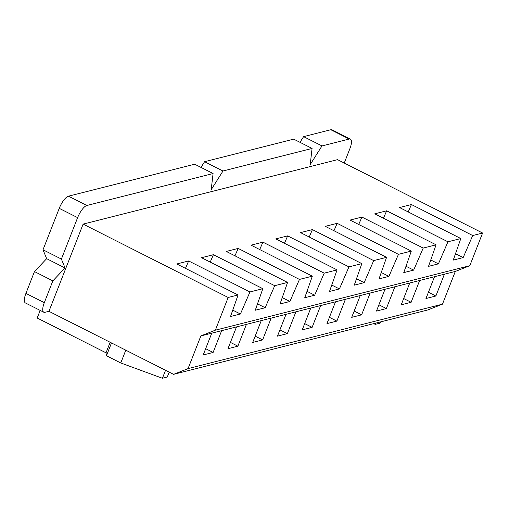 <?xml version="1.0" encoding="UTF-8"?>
<svg xmlns="http://www.w3.org/2000/svg" width="508" height="508" viewBox="0 0 508 508"><rect width="100%" height="100%" fill="white"/><g stroke="black" fill="none" stroke-linecap="round" stroke-linejoin="round"><path stroke-width="0.76" d="M408.216 211.931L411.41 204.534L472.7 235.534L463.169 257.581L455.505 253.708M463.169 257.581L453.269 260.09L460.82 238.538L399.536 207.543L411.41 204.534M228.168 297.478L83.122 224.111L48.946 311.315L173.565 374.352L188.055 368.618L200.87 335.915L215.354 330.181L228.168 297.478L238.068 294.97L230.518 316.522L240.417 314.014L249.949 291.96L262.82 288.696L255.27 310.248L265.17 307.74L274.701 285.693L287.572 282.429L280.016 303.981L289.916 301.473L299.453 279.419L312.318 276.161L304.768 297.713L314.668 295.205L324.199 273.152L337.071 269.888L329.514 291.44L339.414 288.931L348.952 266.878L361.823 263.62L300.533 232.62L312.414 229.61L373.697 260.61L364.166 282.664L354.267 285.172L361.823 263.62M373.697 260.61L386.569 257.353L325.285 226.352L337.16 223.342L398.45 254.343L388.918 276.39L379.019 278.898L386.569 257.353M398.45 254.343L411.321 251.079L350.031 220.078L361.912 217.075L423.202 248.069L413.664 270.123L403.765 272.631L411.321 251.079M423.202 248.069L436.067 244.812L374.783 213.811L386.664 210.801L447.948 241.802L438.417 263.855L428.517 266.363L436.067 244.812M447.948 241.802L460.82 238.538M472.7 235.534L482.6 233.026L469.786 265.722L455.295 271.462L434.505 276.727L425.964 298.526L435.864 296.018L444.405 274.218M215.354 330.181L469.786 265.722M83.122 224.111L337.553 159.658L482.6 233.026M348.952 266.878L287.661 235.883L275.781 238.893L337.071 269.888M324.199 273.152L262.915 242.151L251.035 245.161L312.318 276.161M299.453 279.419L238.163 248.418L226.282 251.428L287.572 282.429M274.701 285.693L213.411 254.692L201.536 257.702L262.82 288.696M249.949 291.96L188.665 260.96L176.784 263.969L238.068 294.97M344.253 163.049L349.879 148.679A12.129 4.007 116.8 0 0 350.406 139.109A12.129 4.007 116.8 0 0 349.199 139.033L321.977 145.929L310.191 164.624L312.077 148.438L222.98 171.012L211.195 189.706L213.081 173.52L86.855 205.492A12.129 4.007 116.8 0 0 77.629 217.646L61.398 259.074L65.043 267.964L52.851 280.873L34.468 271.57L46.66 258.667L43.009 249.771L59.245 208.35A12.129 4.007 -63.2 0 1 68.466 196.196L194.691 164.217L213.081 173.52M48.946 311.315L44.99 312.318A12.129 4.007 116.8 0 1 43.783 312.242L25.4 302.946A12.129 4.007 -63.2 0 1 25.927 293.376L34.468 271.57M52.851 280.873L44.31 302.673A12.129 4.007 116.8 0 0 43.783 312.242M200.997 167.411L204.591 161.709L293.694 139.141L312.077 148.438M204.591 161.709L222.98 171.012M40.176 310.42L37.198 318.008L106.02 352.819L106.47 355.74L111.487 342.951M299.999 142.329L303.594 136.633L330.816 129.737A12.129 4.007 -63.2 0 1 332.016 129.813L350.406 139.109M61.398 259.074L43.009 249.771M65.043 267.964L46.66 258.667M173.565 374.352L427.996 309.893L442.481 304.159L455.295 271.462M125.787 350.183L120.771 362.972L106.47 355.74M106.02 352.819L110.153 342.278M169.189 372.135L167.272 377.038L162.42 378.263L120.771 362.972M373.786 323.628L375.228 324.358L380.079 323.126L380.555 321.913M162.42 378.263L165.544 370.294M375.704 323.145L375.228 324.358M200.87 335.915L434.505 276.727M335.509 301.803L326.962 323.609L336.868 321.1L345.408 299.295M360.261 295.535L351.714 317.335L361.613 314.827L370.161 293.027M385.007 289.268L376.466 311.067L386.366 308.559L394.906 286.76M409.759 282.994L401.212 304.8L411.112 302.292L419.659 280.486M442.481 304.159L188.055 368.618M211.76 333.153L203.219 354.959L213.119 352.45L221.659 330.645M236.512 326.885L227.965 348.685L237.865 346.177L246.412 324.377M261.258 320.611L252.717 342.417L262.617 339.909L271.158 318.11M286.01 314.344L277.463 336.144L287.363 333.635L295.91 311.836M310.756 308.077L302.216 329.876L312.115 327.368L320.662 305.568M364.166 282.664L356.502 278.784M309.213 237.014L312.414 229.61M336.868 321.1L329.425 317.335M388.918 276.39L381.254 272.517M333.966 230.74L337.16 223.342M361.613 314.827L354.171 311.067M413.664 270.123L406.006 266.249M358.712 224.472L361.912 217.075M386.366 308.559L378.924 304.794M438.417 263.855L430.752 259.975M383.464 218.205L386.664 210.801M411.112 302.292L403.67 298.526M435.864 296.018L428.422 292.252M240.417 314.014L232.753 310.134M185.464 268.364L188.665 260.96M213.119 352.45L205.676 348.685M265.17 307.74L257.505 303.867M210.217 262.09L213.411 254.692M237.865 346.177L230.422 342.411M289.916 301.473L282.257 297.599M234.963 255.822L238.163 248.418M262.617 339.909L255.175 336.144M314.668 295.205L307.003 291.325M259.715 249.549L262.915 242.151M287.363 333.635L279.921 329.876M339.414 288.931L331.756 285.058M284.461 243.281L287.661 235.883M312.115 327.368L304.673 323.602M321.977 145.929L303.594 136.633M86.855 205.492L68.466 196.196M59.245 208.35L77.629 217.646M44.31 302.673L25.927 293.376M330.816 129.737L349.199 139.033"/></g></svg>
